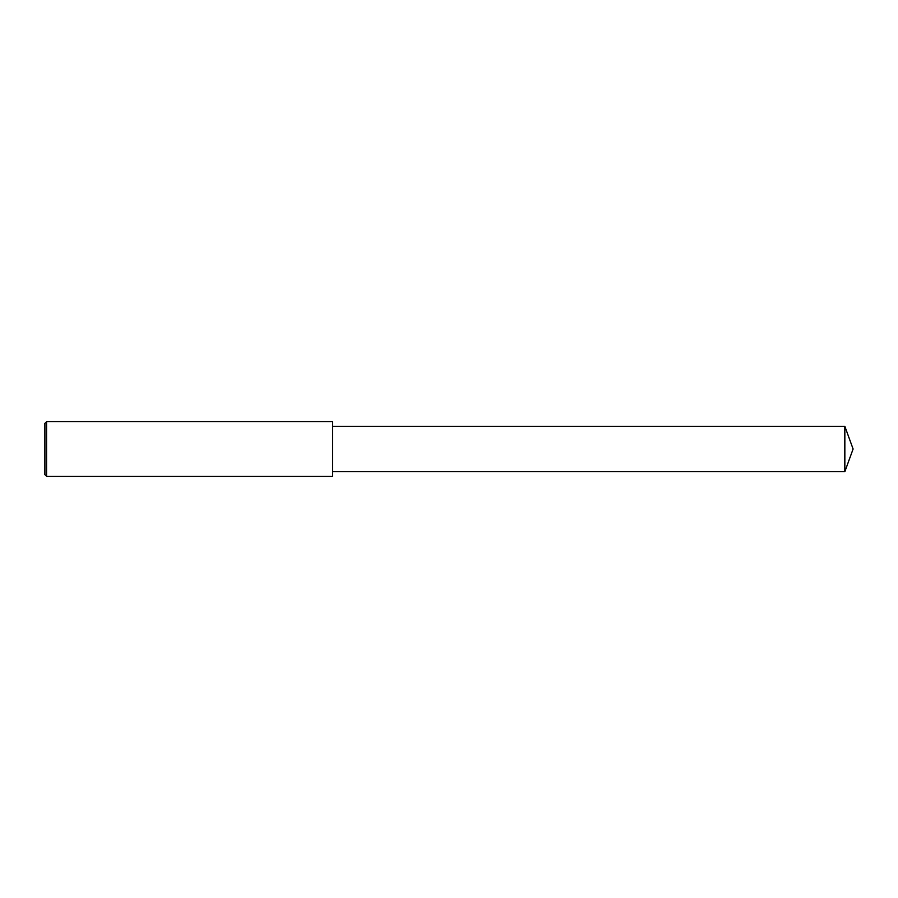 <?xml version="1.0" encoding="UTF-8"?>
<svg xmlns="http://www.w3.org/2000/svg" width="898" height="898" viewBox="0 0 898 898"><rect width="100%" height="100%" fill="white"/><g stroke="black" fill="none" stroke-linecap="round" stroke-linejoin="round"><path stroke-width="0.67" stroke-dasharray="4.49 3.37" d="M46.617 476.4L46.617 421.6M332.563 476.4L332.563 421.6M44.9 474.683L44.9 423.317M332.563 449L332.563 471.708L332.563 449M844.838 471.708L844.838 426.292"/><path stroke-width="1.35" d="M46.617 449L46.617 476.4L332.563 476.4L332.563 421.6L46.617 421.6L46.617 449M46.617 421.6L44.9 423.317L44.9 474.683L46.617 476.4M844.838 449L844.838 471.708L853.1 449L844.838 426.292L844.838 449M332.563 471.708L844.838 471.708M332.563 426.292L844.838 426.292"/></g></svg>
